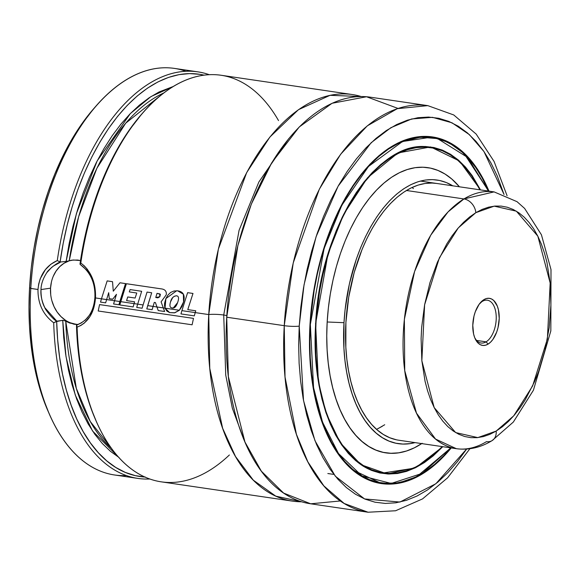 <?xml version="1.0" encoding="UTF-8"?>
<svg xmlns="http://www.w3.org/2000/svg" width="580" height="580" viewBox="0 0 580 580"><rect width="100%" height="100%" fill="white"/><g stroke="black" fill="none" stroke-linecap="round" stroke-linejoin="round"><path stroke-width="0.87" d="M208.749 314.577L218.37 249.103L246.696 172.557L269.903 137.04L298.461 109.693L330.042 95.316L361.188 96.534A205.48 111.49 -81.6 0 0 352.299 94.54A205.48 111.49 -81.6 0 0 208.749 314.577A10.817 1.464 -176.7 0 1 223.72 315.02A10.817 1.464 3.3 0 0 208.749 314.577L195.221 312.591L208.749 314.577L209.764 368.38L222.633 428.257L235.531 456.554L253.366 480.218L275.805 496.161L301.644 501.78A205.48 111.49 -81.6 0 1 292.552 501.135A205.48 111.49 -81.6 0 1 208.749 314.577M288.724 138.642L258.876 181.975L239.083 230.289L223.72 315.02L225.736 375.093L232.348 408.262L244.347 440.604L232.348 408.262L225.736 375.093L223.72 315.02A10.817 1.464 -176.7 0 1 226.823 315.621A10.817 1.464 3.3 0 0 223.72 315.02L239.083 230.289L258.876 181.975L288.724 138.642M81.867 322.661L76.473 325.257A203.319 110.316 98.4 0 0 96.338 421.493L97.15 423.277A205.48 111.49 -81.6 0 1 77.104 327.156L76.473 325.257L77.488 343.36L79.489 360.89L82.44 377.703L86.326 393.646L91.111 408.588L96.36 421.529M89.407 315.259L85.021 320.349M352.299 94.54L221.082 75.255A205.48 111.49 98.4 0 0 80.801 263.015A205.48 111.49 -81.6 0 1 142.76 112.89L141.469 114.369A203.319 110.316 98.4 0 0 80.004 264.067L80.127 264.386C90.516 272.129 95.439 283.163 94.903 297.496L94.903 297.496C93.67 311.837 87.587 320.965 76.64 324.901L77.104 327.156A205.48 111.49 98.4 0 0 161.327 481.849L292.552 501.135M77.677 324.59L73.885 324.191L63.343 320.32L56.833 321.161L44.87 307.755C42.202 303.13 40.904 297.069 40.977 289.572L50.547 288.166A32.444 26.898 -98.4 0 0 78.09 324.445M96.026 106.017L93.445 108.982A201.151 109.141 98.4 0 0 29.587 287.549L30.791 288.427A205.48 111.49 -81.6 0 1 96.026 106.017A205.48 111.49 -81.6 0 1 185.854 71.253M50.859 264.226L57.289 260.558A205.48 111.49 -81.6 0 1 197.707 71.826A205.48 111.49 -81.6 0 1 209.228 74.682A205.48 111.49 98.4 0 0 57.289 260.558L60.102 262.022L63.206 243.281L67.244 224.808L72.174 206.785L77.952 189.363L84.535 172.688L91.865 156.912L99.869 142.172L108.489 128.6L117.638 116.304L127.245 105.408L137.221 95.99L147.479 88.145L157.934 81.932L168.49 77.415L179.053 74.632L189.537 73.595L199.846 74.327L204.044 75.146A203.319 110.316 -81.6 0 0 60.102 262.022L57.289 260.558C45.863 265.778 39.425 275.42 37.983 289.485L38.686 284.033L40.201 278.82L45.407 269.627L50.859 264.226M197.707 71.826L174.341 68.389A205.48 111.49 98.4 0 0 30.791 288.427L37.983 289.485L30.791 288.427A205.48 111.49 98.4 0 0 114.593 474.984L137.96 478.42A205.48 111.49 -81.6 0 1 53.708 322.77A205.48 111.49 98.4 0 0 149.814 478.993A205.48 111.49 -81.6 0 1 137.96 478.42M229.375 454.981A205.48 111.49 -81.6 0 1 97.15 423.277M95.504 297.939L101.464 298.816L95.504 297.939L93.8 307.842L89.994 316.477L84.31 323.089L80.867 325.467L77.104 327.156C88.117 322.661 94.25 312.924 95.504 297.939C95.983 282.699 91.082 271.063 80.801 263.015L84.31 265.887L87.413 269.374L92.227 277.827L94.96 287.637L95.504 297.939M106.59 299.57L114.528 300.737L101.464 298.823L100.514 302.1L105.632 302.854L108.692 292.683L109.265 298.678L112.745 299.193L116.464 294.328L113.593 303.978L118.907 304.761L119.835 301.52L120.734 301.644L114.528 300.744L113.593 303.978L118.907 304.761L125.519 283.591L119.98 282.779L125.519 283.591L119.835 301.52L114.528 300.744L116.464 294.328L112.745 299.193L109.265 298.678L108.692 292.683L105.632 302.854L100.514 302.1L101.464 298.823L106.59 299.577M134.082 303.608L137.678 304.137L134.082 303.608M143.05 304.928L137.678 304.145L136.728 307.443L142.1 308.234L147.044 292.081L151.684 292.762L146.776 308.901L152.127 309.684L153.076 306.407L147.712 305.617L146.776 308.901L152.127 309.684L154.273 302.405L155.433 302.557L156.955 306.98L153.076 306.399L156.955 306.972L158.231 310.561L164.633 311.504L163.284 307.907L165.032 308.154L156.955 306.98L158.231 310.561L164.633 311.504L161.095 301.839L166.221 294.857C166.764 291.269 165.01 289.253 160.972 288.825L126.397 283.721L119.784 304.957L133.153 306.921L134.082 303.615L120.727 301.651L119.784 304.957L133.153 306.921L134.596 301.81L126.585 300.629L134.596 301.81L134.082 303.615L120.727 301.651L126.397 283.721L160.972 288.825C165.01 289.253 166.764 291.269 166.221 294.857L161.095 301.839L163.284 307.907L156.955 306.98L155.433 302.557L154.273 302.405L153.076 306.407L147.712 305.617L151.684 292.762L147.044 292.081L142.1 308.234L136.728 307.443L137.678 304.145L143.05 304.935M179.372 310.264L165.032 308.161L166.873 311.09L169.657 312.613L174.805 312.779L179.365 310.271L183.555 301.955C185.288 295.307 183.302 291.595 177.596 290.819L176.639 290.769L165.902 298.562L165.032 308.161L169.657 312.613L174.399 312.859L179.365 310.271L181.968 306.523L183.555 301.955L183.374 294.198L177.596 290.819L174.007 291L170.65 292.421L167.91 295.111L165.902 298.562L164.59 303.231L164.531 305.718L165.032 308.161L179.365 310.271M507.087 195.743L494.08 161.465L476.151 134.067L453.756 114.963L427.801 105.632L397.314 108.67L367.307 125.846L340.692 154.2L319.305 189.239L293.241 262.878L284.251 325.677L226.729 317.224L284.251 325.677A205.48 111.49 -81.6 0 1 427.801 105.632L370.279 97.179A205.48 111.49 98.4 0 0 226.729 317.224L228.346 376.587L244.941 442.003L261.363 471.199L283.62 493.08L310.692 503.795L340.322 500.968M466.813 448.797L435.87 483.742L399.932 502.062L364.559 498.93L335.262 476.137L314.962 440.677L303.514 400.468L299.222 326.112L304.043 284.824L316.093 236.691L338.133 186.158L371.12 142.76L390.876 127.694L411.691 118.958L432.441 117.319L451.994 122.793L469.379 134.64L483.974 151.569L504.034 194.474L497.205 175.834L490.912 162.879L483.814 151.344L475.977 141.339L467.473 132.958L458.381 126.281L448.797 121.387L438.813 118.298L428.518 117.066L418.013 117.697L407.407 120.176L396.792 124.49L386.273 130.594L375.956 138.424L365.937 147.907L356.316 158.963L347.173 171.47L338.611 185.31L330.709 200.361L323.538 216.463L317.173 233.472L311.663 251.22L307.081 269.533L303.456 288.245L300.824 307.161L299.222 326.112A10.817 1.464 -176.7 0 1 284.251 325.677A10.817 1.464 3.3 0 0 299.222 326.112L298.649 344.911L299.12 363.377L300.636 381.328L303.166 398.598L306.704 415.012L311.199 430.418L316.622 444.672L322.915 457.627L330.013 469.162L337.85 479.167L346.354 487.548L355.446 494.218L365.03 499.119L375.013 502.2L385.309 503.433L395.814 502.809L406.421 500.322L417.034 496.016L427.547 489.911L437.871 482.082L447.89 472.591L457.511 461.542L466.653 449.036M451.226 447.934A175.196 95.062 -81.6 0 1 381.444 483.589A175.196 95.062 -81.6 0 1 309.988 324.524A175.196 95.062 -81.6 0 1 432.383 136.916A175.196 95.062 -81.6 0 1 488.962 191.139L482.516 177.618L476.122 167.236L469.068 158.224L461.419 150.684L453.234 144.681L444.613 140.273L435.623 137.496L426.358 136.387L416.904 136.952L407.356 139.185L397.808 143.064L388.339 148.56L379.052 155.607L370.033 164.147L361.376 174.087L353.147 185.346L345.441 197.802L338.329 211.345L331.876 225.845L326.141 241.149L321.189 257.121L317.064 273.608L313.802 290.442L311.438 307.473L309.988 324.524L309.474 341.446L309.901 358.063L311.264 374.216L313.541 389.76L316.724 404.536L320.769 418.405L325.648 431.23L331.31 442.888L337.698 453.27L344.759 462.274L352.408 469.822L360.593 475.825L369.214 480.233L378.203 483.01L387.469 484.119L396.923 483.553L406.471 481.32L416.02 477.434L425.488 471.946L434.775 464.899L443.787 456.358L451.226 447.934M377.863 482.937A175.196 95.062 98.4 0 0 378.958 483.002M428.562 136.691A174.979 94.939 98.4 0 0 427.235 136.423M400.468 141.817A174.979 94.939 -81.6 0 1 431.991 137.076L400.468 141.817M310.351 324.474L324.104 248.566L341.816 205.276L368.532 166.431L402.295 141.672L420.181 137.206L437.559 138.613L467.632 157.456L488.44 191.059L482.234 178.111L475.868 167.765L468.843 158.79L461.216 151.278L453.067 145.297L444.468 140.897L435.515 138.134L426.286 137.032L416.868 137.59L407.356 139.816L397.837 143.688L388.411 149.154L379.161 156.179L370.171 164.684L361.543 174.594L353.351 185.81L345.673 198.222L338.582 211.714L332.151 226.156L326.446 241.403L321.508 257.317L317.398 273.745L314.142 290.515L309.988 324.481L310.351 324.474L309.836 341.33L310.264 357.889L311.619 373.984L313.889 389.463L317.057 404.188L321.088 417.999L325.953 430.78L331.593 442.395L337.959 452.741L344.984 461.716L352.611 469.227L360.76 475.209L369.358 479.602L378.312 482.364L387.541 483.474L396.959 482.908L406.471 480.682L415.99 476.818L425.415 471.344L434.666 464.326L443.657 455.822L450.711 447.861L422.305 473.338L391.196 483.452L361.964 475.934L338.502 453.524L322.524 422.11L313.57 387.665L310.351 324.474M480.508 189.899L459.505 161.037L430.614 146.928L397.967 152.946L367.481 177.799L343.679 214.303L327.939 254.134L315.614 323.698L318.362 381.64L326.185 413.337L340.206 442.728L360.956 464.696L387.215 473.969L415.831 467.567L442.772 446.694L433.159 455.923L424.408 462.564L415.49 467.734L406.493 471.395L397.503 473.498L388.6 474.027L379.871 472.983L371.403 470.373L363.276 466.218L355.576 460.563L348.363 453.459L341.714 444.976L335.697 435.196L330.368 424.205L325.771 412.126L321.958 399.062L318.964 385.149L316.81 370.511L315.535 355.286L315.129 339.633L315.614 323.698L316.977 307.632L319.203 291.595L322.277 275.732L326.163 260.202L330.832 245.159L336.226 230.738L342.309 217.087L349.008 204.327L356.272 192.596L364.015 181.989L372.179 172.623L380.668 164.582L389.419 157.941L398.337 152.765L407.334 149.111L416.324 147.008L425.227 146.479L433.956 147.523L442.424 150.133L450.551 154.287L458.251 159.942L465.464 167.047L472.113 175.53L480.508 189.899M382.626 473.048L412.605 468.444A164.597 89.313 -81.6 0 1 382.626 473.048C340.598 468.51 310.336 401.389 315.687 323.669L315.491 323.611M379.052 472.388A164.597 89.313 98.4 0 0 379.994 472.446L379.052 472.388M315.687 323.604L315.969 323.647A164.387 89.189 -81.6 0 1 430.81 147.617A164.387 89.189 -81.6 0 1 479.943 189.812L471.852 176.059L465.233 167.613L458.048 160.537L450.377 154.903L442.286 150.764L433.847 148.161L425.154 147.117L416.288 147.646L407.327 149.749L398.366 153.388L389.485 158.536L380.77 165.155L372.309 173.166L364.182 182.497L356.468 193.053L349.24 204.747L342.562 217.449L336.509 231.05L331.129 245.412L326.482 260.398L322.611 275.87L319.551 291.668L315.687 323.604M427.018 147.211A164.387 89.189 98.4 0 0 425.437 146.878M452.929 185.919L446.368 182.569L439.531 180.46L432.484 179.612L425.299 180.047L418.035 181.743L410.771 184.694L403.571 188.87L396.51 194.227L389.651 200.724L383.068 208.285L376.811 216.847L370.954 226.323L365.538 236.618L360.63 247.645L356.272 259.282L349.37 283.968L345.086 309.72L343.991 322.69A133.24 72.29 -81.6 0 0 415.026 442.613L410.096 443.627L402.911 444.062L395.864 443.214L389.028 441.104L382.474 437.755L376.253 433.188L370.431 427.453L365.067 420.601L360.202 412.706L355.902 403.839L352.19 394.088L349.109 383.539L346.688 372.302L344.955 360.485L343.925 348.196L343.991 322.69L327.178 321.994L328.367 307.965L330.317 293.958L333 280.104L336.393 266.546L340.467 253.402L345.18 240.809L350.494 228.89L356.345 217.746L362.681 207.495L369.453 198.237L376.579 190.059L383.996 183.034L391.63 177.233L399.417 172.717L407.276 169.527L415.135 167.685L422.907 167.221L430.534 168.135L437.922 170.418L445.02 174.043L451.748 178.988L459.44 186.796A144.13 78.198 98.4 0 0 377.421 189.181A144.13 78.198 98.4 0 0 327.178 321.994L343.991 322.69A133.24 72.29 -81.6 0 1 452.762 185.817M492.195 440.546A12.977 9.947 58.8 0 1 486.504 441.641A129.775 70.412 -81.6 0 1 456.351 448.688A129.775 70.412 -81.6 0 1 403.151 337.139A129.775 70.412 -81.6 0 1 463.935 198.94A12.977 9.947 58.8 0 1 475.846 212.664L494.218 206.146L516.374 211.178L537.841 236.183L550.166 283.004L547.397 338.974L532.628 385.925L513.721 415.838L496.161 431.085A12.977 9.947 58.8 0 1 492.195 440.546A12.977 9.947 -121.2 0 0 496.161 431.085L477.797 437.603L455.641 432.571L434.173 407.566L421.849 360.745L424.618 304.775L439.386 257.825L458.287 227.911L475.846 212.664A12.977 9.947 -121.2 0 0 463.935 198.94L448.072 211.888L430.708 235.226L414.577 271.541L404.369 319.399L404.731 370.613L416.476 413.12L435.544 439.067L456.351 448.688L398.83 440.235A129.775 70.412 -81.6 0 1 345.905 322.415A129.775 70.412 -81.6 0 1 436.566 183.44M384.721 424.741L377.711 428.809M436.638 183.447L432.1 183.048L425.104 183.469L418.028 185.121L410.952 187.993L403.941 192.067L397.061 197.287L390.384 203.609L383.967 210.975L377.87 219.312L372.164 228.542L366.894 238.576L362.116 249.313L354.199 272.484L348.725 297.163L345.905 322.415L345.839 347.253L346.847 359.223L348.536 370.729L350.893 381.676L353.887 391.95L357.505 401.447L361.695 410.089L366.43 417.774L371.657 424.451L377.326 430.034L383.387 434.485L389.774 437.748L396.43 439.807M422.189 443.272L414.403 447.789L406.551 450.979L398.692 452.821L390.92 453.284L383.293 452.371L375.898 450.087L368.808 446.462L362.079 441.518L355.779 435.319L349.979 427.909L344.723 419.362L340.061 409.77L336.052 399.221L332.717 387.817L330.1 375.659L328.229 362.877L327.106 349.58L326.757 335.914L327.178 321.994A144.13 78.198 98.4 0 0 421.703 443.599M442.207 446.607L433.05 455.351L424.342 461.963L415.461 467.117L406.493 470.757L397.539 472.852L388.673 473.382L379.973 472.345L371.541 469.742L363.45 465.602L355.772 459.969L348.594 452.893L341.975 444.439L335.979 434.703L330.665 423.762L326.09 411.727L322.291 398.714L319.305 384.852L317.166 370.272L315.89 355.112L315.491 339.517L315.969 323.647A164.387 89.189 -81.6 0 0 383.017 472.888A164.387 89.189 -81.6 0 0 442.207 446.607M315.687 323.669C319.5 226.998 378.733 136.459 430.483 147.349A164.597 89.313 -81.6 0 1 457.888 160.392M427.793 147.168A164.597 89.313 98.4 0 0 426.873 146.957M352.285 469.713L381.111 483.321A174.979 94.939 -81.6 0 1 352.285 469.713M429.838 136.757A175.196 95.062 98.4 0 0 428.772 136.51M284.251 325.677L285.026 377L296.402 434.275L307.871 461.897L323.836 485.866L344.172 503.476L368.053 512.227A205.48 111.49 -81.6 0 1 284.251 325.677M398.003 108.438L366.524 96.751L332.094 103.269L299.258 126.962L271.752 162.741L251.336 204.109L237.873 245.579L226.729 317.224A205.48 111.49 98.4 0 0 310.532 503.774L368.053 512.227L395.596 510.762L422.537 498.909L447.586 477.826L469.909 448.739M141.578 114.246L128.564 131.058L119.944 144.572L111.925 159.246L104.581 174.964L97.976 191.581L92.169 208.952L87.21 226.932L83.143 245.355L80.004 264.067L80.801 263.015L80.127 264.379L86.717 270.171C89.683 274.296 91.292 276.95 91.553 278.132M142.76 112.89A205.48 111.49 -81.6 0 1 278.516 120.568M77.546 260.036L80.519 260.55L73.392 259.992L66.743 261.341L71.84 260.166L77.546 260.036M63.488 320.349L65.757 321.211A190.341 103.276 98.4 0 0 111.534 448.412L90.291 421.529L76.314 388.368L65.757 321.211L69.767 323.053L77.966 324.59M163.763 92.959A190.341 103.276 98.4 0 0 69.245 260.703L78.662 216.637L96.853 168.331L125.715 123.17L163.763 92.959M66.113 261.471L76.437 213.527L97.15 160.957L130.333 113.586L150.988 96.563L173.159 86.529L158.978 92.01L149.096 97.81L139.388 105.154L129.949 113.977L120.857 124.207L112.187 135.749L104.023 148.516L96.418 162.378L89.458 177.226L83.194 192.93L77.684 209.351L72.971 226.345L69.107 243.774L66.113 261.471L60.102 262.022L66.743 261.341M118.675 457.272L92.525 430.969L75.277 395.082L66.019 356.678L62.72 320.298L63.706 337.408L65.612 353.981L68.433 369.866L72.123 384.932L76.669 399.04L82.026 412.075L88.138 423.922L94.968 434.478L102.443 443.642L110.497 451.349L119.074 457.518M145.442 477.086L135.234 475.622L125.324 472.417L115.797 467.48L106.749 460.868L98.245 452.632L90.364 442.852L83.179 431.607L76.748 418.992L71.137 405.123L66.374 390.115L62.524 374.114L59.609 357.244L57.652 339.655L56.673 321.508L62.72 320.298M144.986 477.057A203.319 110.316 -81.6 0 1 56.673 321.508L53.708 322.77C43.058 314.744 37.816 303.644 37.983 289.485C37.816 303.644 43.058 314.744 53.708 322.77L56.833 321.161C54.012 320.704 44.747 309.06 44.87 307.748C41.796 301.223 40.498 295.169 40.977 289.572L40.977 289.493M126.447 475.557A205.48 111.49 -81.6 0 1 50.409 416.411A205.48 111.49 -81.6 0 1 30.791 288.427L29.587 287.549A201.151 109.141 98.4 0 0 48.8 412.837L50.409 416.411M93.569 108.837L79.141 127.745L70.296 142.049L62.125 157.6L54.716 174.239L48.14 191.82L42.449 210.156L37.707 229.085L33.966 248.414L31.247 267.967L29.587 287.549L29 306.972L29.486 326.054L31.052 344.6L33.669 362.442L37.323 379.407L41.97 395.328L48.85 412.946M93.829 284.976L93.967 285.592M52.925 266.307L60.226 262.334C57.406 262.008 46.915 271.215 46.893 272.556C43.13 278.24 41.158 283.917 40.977 289.572L50.547 288.166L51.424 281.981M46.907 272.535L51.867 267.162M72.319 260.101A32.444 26.898 -98.4 0 0 50.547 288.166L50.706 294.502M75.661 324.22L70.434 322.828M65.482 320.262L60.994 316.607L57.137 312.018L54.063 306.661L51.895 300.744M53.309 276.181L56.122 271.005L59.755 266.633L64.068 263.24L68.904 260.964M119.98 282.779L113.281 291.182L112.534 281.684L107.162 280.894L112.534 281.684L113.281 291.182L119.98 282.779M107.162 280.894L101.464 298.823L107.162 280.894M157.013 293.349L155.759 297.511L157.898 297.837L159.834 296.735L159.696 293.871L157.013 293.349L160.385 294.277L159.834 296.735L155.759 297.511L157.013 293.349M126.585 300.629L127.723 296.96L135.133 298.048L136.757 293.016L129.297 291.914L136.757 293.016L135.133 298.048L127.723 296.96L126.585 300.629M129.297 291.914L130.065 289.587L141.672 291.29L137.678 304.145L141.672 291.29L130.065 289.587L129.297 291.914M176.523 295.814C178.792 296.032 179.133 298.33 177.56 302.709C176.037 307.081 174.014 308.792 171.506 307.828C169.817 307.378 169.498 305.37 170.549 301.817L172.695 297.583L174.442 296.199L176.523 295.814C173.485 296.083 171.492 298.076 170.549 301.817C169.498 305.37 169.817 307.378 171.506 307.828L173.224 308.06L177.56 302.709C179.133 298.33 178.792 296.032 176.523 295.814L176.059 295.793M180.953 313.918L194.3 315.882L195.221 312.598L181.895 310.641L180.953 313.918L194.3 315.882L195.743 310.786L187.775 309.618L195.743 310.786L195.221 312.598L181.895 310.641L180.953 313.918M187.608 292.668L181.895 310.641L187.608 292.668L192.988 293.458L187.608 292.668M187.775 309.618L192.988 293.458L187.775 309.618M99.572 304.594L98.201 310.996L192.103 324.793L193.495 318.391L99.572 304.594L193.495 318.391L192.103 324.793L98.201 310.996L99.572 304.594M482.328 301.382A21.627 11.738 -81.6 0 1 487.352 300.208A21.627 11.738 -81.6 0 1 496.219 318.804A21.627 11.738 -81.6 0 1 486.091 341.837L476.586 340.438L486.091 341.837A21.627 11.738 98.4 0 0 496.088 314.411A21.627 11.738 98.4 0 0 482.328 301.382L483.938 299.628A23.794 12.912 -81.6 0 1 499.075 313.954A23.794 12.912 -81.6 0 1 488.077 344.121L486.091 341.837L488.077 344.121L490.586 342.149L492.92 339.401L496.712 332.006L498.024 327.649L499.228 318.449L498.423 309.771L497.292 306.044L493.783 300.541L491.55 298.976L489.099 298.294L486.526 298.512L483.938 299.628L479.095 304.348L475.303 311.743L473.99 316.1L472.787 325.3L473.592 333.978L474.723 337.705L478.224 343.208L480.465 344.774L482.915 345.455L485.489 345.238L488.077 344.121A23.794 12.912 -81.6 0 1 475.114 338.633A23.794 12.912 -81.6 0 1 480.399 302.695A23.794 12.912 -81.6 0 1 483.938 299.628L482.328 301.382A21.627 11.738 98.4 0 0 479.747 303.478A21.627 11.738 -81.6 0 1 482.328 301.382M463.935 198.94L406.413 190.487L463.935 198.94A129.775 70.412 -81.6 0 1 494.087 191.893L463.935 198.94M413.388 188.623L412.104 187.442M376.558 429.36L382.249 426.314M475.846 212.664L482.183 209.38L488.563 207.176L494.914 206.081L501.178 206.096L507.29 207.234L513.206 209.474L518.853 212.795L524.189 217.159L529.156 222.546L533.709 228.875L537.805 236.111L541.394 244.165L544.453 252.974L546.954 262.443L550.166 283.004L550.913 305.058L549.173 327.758L544.997 350.233L538.559 371.613L534.564 381.64L525.212 399.866L519.941 407.899L514.351 415.099L508.486 421.406L502.403 426.75L496.161 431.085L489.825 434.369L483.452 436.573L477.101 437.668L470.837 437.653L464.718 436.515L458.809 434.275L453.154 430.954L447.818 426.59L442.852 421.211L438.306 414.874L434.21 407.638L430.621 399.584L427.561 390.775L425.06 381.307L421.849 360.745L421.102 338.691L421.66 327.367L424.632 304.674L429.968 282.641L437.45 262.109L446.803 243.883L452.066 235.85L457.663 228.65L463.529 222.343L469.611 217L475.846 212.664M474.715 337.69A21.627 11.738 98.4 0 0 486.091 341.837A21.627 11.738 -81.6 0 1 481.066 343.012A21.627 11.738 -81.6 0 1 474.715 337.69M427.685 136.445L431.991 137.076L448.804 142.535L464.167 153.642L488.585 191.081M425.938 146.899L430.81 147.617M378.138 472.171L382.916 472.874M450.849 447.876L416.694 476.716L398.779 482.93L381.111 483.321L376.804 482.69M456.351 448.688C468.727 450.305 480.639 447.608 492.101 440.604L513.343 422.051L533.419 390.224L550.833 330.897L551 269.555L541.43 234.777L524.632 208.445L517.019 201.666L494.087 191.893L420.37 181.061M327.83 473.526L333.884 474.411"/></g></svg>
